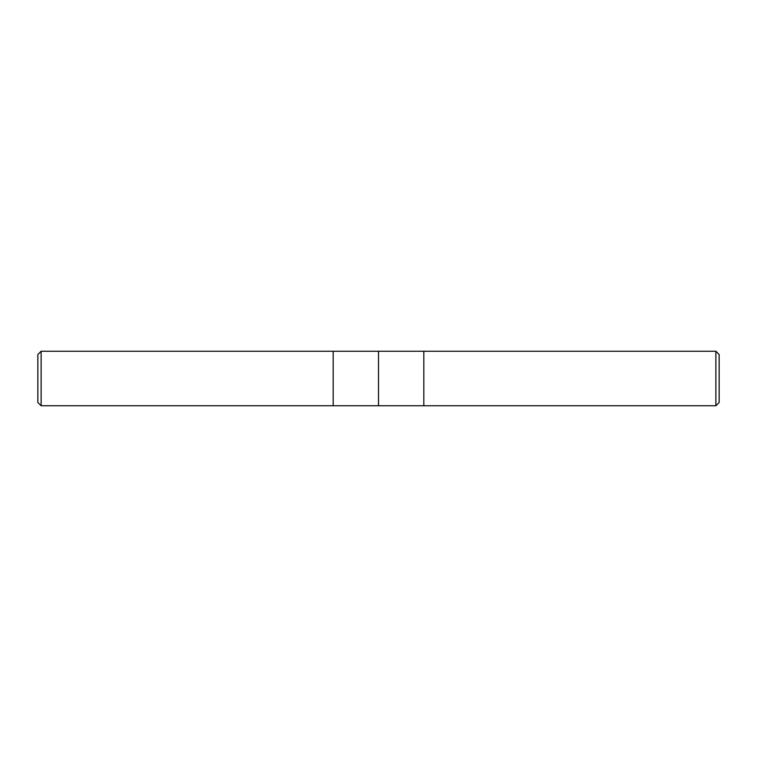 <?xml version="1.0" encoding="UTF-8"?>
<svg xmlns="http://www.w3.org/2000/svg" width="757" height="757" viewBox="0 0 757 757"><rect width="100%" height="100%" fill="white"/><g stroke="black" fill="none" stroke-linecap="round" stroke-linejoin="round"><path stroke-width="1.14" d="M715.876 405.752L41.124 405.752L37.85 402.478L37.85 354.522L41.124 351.248L715.876 351.248L715.876 405.752L719.15 402.478L719.15 354.522L715.876 351.248M41.124 405.752L41.124 351.248M423.816 405.752L423.816 351.248L487.508 351.248M378.5 351.248L378.5 405.752M333.184 351.248L333.184 405.752"/></g></svg>
